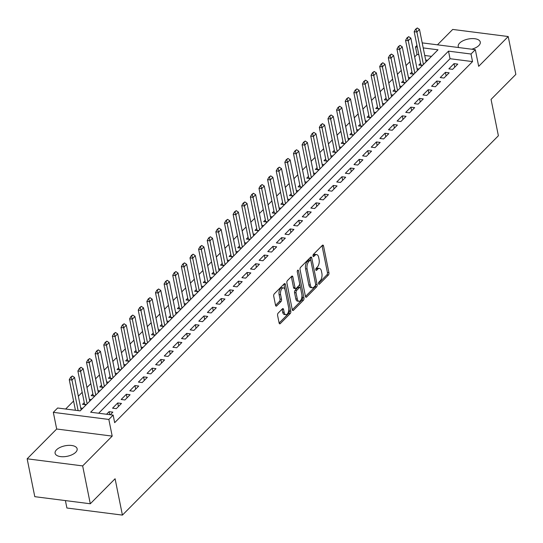 <?xml version="1.0" encoding="UTF-8"?>
<svg xmlns="http://www.w3.org/2000/svg" width="543" height="543" viewBox="0 0 543 543"><rect width="100%" height="100%" fill="white"/><g stroke="black" fill="none" stroke-linecap="round" stroke-linejoin="round"><path stroke-width="0.81" d="M318.585 283.684A1.208 0.618 97.3 0 0 319.026 284.288A1.208 0.618 97.3 0 0 319.393 284.132L328.386 275.057A1.724 0.876 97.3 0 0 328.929 272.715L323.533 245.959A1.724 0.876 97.3 0 0 322.909 245.097A1.724 0.876 97.3 0 0 322.386 245.321L313.392 254.395A1.208 0.618 97.3 0 0 313.012 256.038A1.208 0.618 97.3 0 0 313.454 256.635A1.208 0.618 97.3 0 0 313.813 256.479L314.981 255.305A5.518 2.81 97.3 0 1 316.637 254.586A5.518 2.81 97.3 0 1 318.646 257.328L319.094 259.561A5.518 2.81 97.3 0 1 317.35 267.047L316.182 268.222A1.208 0.618 97.3 0 0 315.802 269.864A1.208 0.618 97.3 0 0 316.236 270.462A1.208 0.618 97.3 0 0 316.603 270.305L317.764 269.131A5.518 2.81 97.3 0 1 319.427 268.412A5.518 2.81 97.3 0 1 321.436 271.154L321.884 273.387A5.518 2.81 97.3 0 1 320.132 280.874L318.972 282.048A1.208 0.618 97.3 0 0 318.585 283.684M75.715 452.278A11.247 5.355 -11.4 0 0 77.14 448.823A11.247 5.355 -11.4 0 0 68.459 445.369A11.247 5.355 -11.4 0 0 56.513 449.821A11.247 5.355 -11.4 0 0 55.094 453.269A11.247 5.355 -11.4 0 0 63.775 456.724A11.247 5.355 -11.4 0 0 75.715 452.278M471.731 49.209A11.247 5.355 -11.4 0 0 478.851 45.524A11.247 5.355 -11.4 0 0 480.277 42.069A11.247 5.355 -11.4 0 0 471.589 38.614A11.247 5.355 -11.4 0 0 459.649 43.067A11.247 5.355 -11.4 0 0 458.224 46.515A11.247 5.355 -11.4 0 0 458.679 47.546M278.152 313.128A1.724 0.876 97.3 0 0 277.602 315.469L279.116 322.976A1.724 0.876 97.3 0 0 279.747 323.832A1.724 0.876 97.3 0 0 280.263 323.608L290.254 313.528A1.724 0.876 97.3 0 0 290.797 311.187L285.401 284.43A1.724 0.876 97.3 0 0 284.776 283.575A1.724 0.876 97.3 0 0 284.254 283.799L274.269 293.872A1.724 0.876 97.3 0 0 273.72 296.213L275.552 305.281A1.724 0.876 97.3 0 0 276.177 306.143A1.724 0.876 97.3 0 0 276.699 305.919L280.969 301.603A1.724 0.876 97.3 0 0 281.518 299.261L280.609 294.768A4.615 2.348 97.3 0 1 281.098 290.057A4.615 2.348 97.3 0 1 283.46 287.905A4.615 2.348 97.3 0 1 285.136 290.2L288.693 307.813A4.615 2.348 97.3 0 1 288.204 312.524A4.615 2.348 97.3 0 1 285.842 314.675A4.615 2.348 97.3 0 1 284.165 312.381L283.568 309.449A1.724 0.876 97.3 0 0 282.944 308.587A1.724 0.876 97.3 0 0 282.428 308.811L278.152 313.128M90.294 503.768L34.786 496.675L27.15 458.808L82.658 465.908L90.294 503.768L115.089 478.756L122.413 515.103L498.386 135.757L491.055 99.41L515.85 74.398L508.214 36.53L478.682 66.334L475.322 49.671L471.012 54.022L472.539 61.597L114.675 422.671L113.148 415.096L108.838 419.447L53.323 412.347L57.639 408.003L80.14 410.875L438.004 49.8L423.214 47.913M82.658 465.908L112.191 436.11L108.838 419.447M305.444 296.417A1.724 0.876 97.3 0 0 306.069 297.272A1.724 0.876 97.3 0 0 306.585 297.048L316.576 286.969A1.724 0.876 97.3 0 0 317.119 284.627L311.73 257.871A1.724 0.876 97.3 0 0 311.098 257.015A1.724 0.876 97.3 0 0 310.582 257.239L300.591 267.312A1.724 0.876 97.3 0 0 300.048 269.654L305.444 296.417M303.415 300.252L293.424 310.325A1.724 0.876 97.3 0 1 292.908 310.548A1.724 0.876 97.3 0 1 292.277 309.693L286.887 282.937A1.724 0.876 97.3 0 1 287.43 280.595L291.706 276.278A1.724 0.876 97.3 0 1 292.222 276.054A1.724 0.876 97.3 0 1 292.853 276.916L295.039 287.77A1.724 0.876 97.3 0 0 295.67 288.625A1.724 0.876 97.3 0 0 296.186 288.401L299.023 285.537A1.724 0.876 97.3 0 0 299.566 283.195L297.292 271.9A1.208 0.618 97.3 0 1 297.415 270.665A1.208 0.618 97.3 0 1 298.032 270.102A1.208 0.618 97.3 0 1 298.474 270.706L303.958 297.91A1.724 0.876 97.3 0 1 303.415 300.252L301.915 300.055L292.297 309.761M508.214 36.53L452.706 29.437L437.448 44.831M84.26 402.614L82.543 404.345L86.154 404.806M92.887 393.913L91.17 395.65L94.781 396.112M101.507 385.211L99.79 386.949L103.401 387.41M110.134 376.509L108.417 378.247L112.028 378.709M118.754 367.815L117.037 369.545L120.648 370.007M127.381 359.113L125.664 360.844L129.268 361.305M136.001 350.411L134.284 352.142L137.895 352.604M144.628 341.71L142.904 343.441L146.515 343.902M153.248 333.008L151.531 334.746L155.142 335.207M161.875 324.307L160.151 326.044L163.762 326.506M170.495 315.605L168.778 317.343L172.389 317.804M179.115 306.91L177.398 308.641L181.009 309.103M187.742 298.209L186.025 299.94L189.636 300.401M196.362 289.507L194.645 291.238L198.256 291.7M204.989 280.806L203.272 282.536L206.883 282.998M213.609 272.104L211.892 273.842L215.503 274.303M222.236 263.403L220.519 265.14L224.123 265.602M230.856 254.701L229.139 256.439L232.75 256.9M239.483 246.006L237.759 247.737L241.37 248.199M248.103 237.305L246.386 239.035L249.997 239.497M256.73 228.603L255.006 230.334L258.617 230.795M265.351 219.901L263.633 221.632L267.244 222.094M273.971 211.2L272.253 212.937L275.864 213.399M282.598 202.498L280.88 204.236L284.491 204.697M291.218 193.797L289.5 195.534L293.111 195.996M299.845 185.095L298.127 186.833L301.738 187.294M308.465 176.4L306.747 178.131L310.358 178.593M317.092 167.699L315.374 169.43L318.985 169.891M325.712 158.997L323.995 160.728L327.605 161.19M334.339 150.296L332.615 152.033L336.226 152.495M342.959 141.594L341.242 143.332L344.853 143.793M351.586 132.892L349.862 134.63L353.473 135.092M360.206 124.191L358.489 125.928L362.1 126.39M368.833 115.496L367.109 117.227L370.72 117.688M377.453 106.795L375.736 108.525L379.347 108.987M386.073 98.093L384.356 99.824L387.967 100.285M394.7 89.391L392.983 91.129L396.594 91.591M403.32 80.69L401.603 82.427L405.214 82.889M411.947 71.988L410.23 73.726L413.841 74.187M452.604 69.341L457.783 64.122L454.029 63.64L448.857 68.859L452.604 69.341M443.984 78.043L449.156 72.823L445.403 72.341L440.23 77.561L443.984 78.043M435.357 86.744L440.536 81.518L436.782 81.043L431.61 86.262L435.357 86.744M426.737 95.439L431.909 90.219L428.162 89.744L422.983 94.964L426.737 95.439M418.11 104.141L423.289 98.921L419.535 98.439L414.363 103.665L418.11 104.141M409.49 112.842L414.662 107.623L410.915 107.141L405.736 112.36L409.49 112.842M400.87 121.544L406.042 116.324L402.288 115.842L397.116 121.062L400.87 121.544M392.243 130.245L397.415 125.026L393.668 124.544L388.489 129.763L392.243 130.245M383.623 138.947L388.795 133.727L385.041 133.245L379.869 138.465L383.623 138.947M374.996 147.648L380.168 142.422L376.421 141.947L371.249 147.167L374.996 147.648M366.376 156.343L371.548 151.124L367.794 150.649L362.622 155.868L366.376 156.343M357.749 165.045L362.921 159.825L359.174 159.343L354.002 164.57L357.749 165.045M349.129 173.746L354.301 168.527L350.547 168.045L345.375 173.265L349.129 173.746M340.502 182.448L345.681 177.228L341.927 176.746L336.755 181.966L340.502 182.448M331.882 191.15L337.054 185.93L333.307 185.448L328.128 190.668L331.882 191.15M323.255 199.851L328.434 194.632L324.68 194.15L319.508 199.369L323.255 199.851M314.635 208.553L319.807 203.326L316.06 202.851L310.881 208.071L314.635 208.553M306.008 217.248L311.187 212.028L307.433 211.553L302.261 216.772L306.008 217.248M297.388 225.949L302.56 220.729L298.813 220.248L293.634 225.474L297.388 225.949M288.767 234.651L293.939 229.431L290.186 228.949L285.014 234.169L288.767 234.651M280.14 243.352L285.313 238.133L281.566 237.651L276.394 242.87L280.14 243.352M271.52 252.054L276.692 246.834L272.939 246.352L267.767 251.572L271.52 252.054M262.893 260.755L268.066 255.536L264.319 255.054L259.147 260.273L262.893 260.755M254.273 269.457L259.445 264.231L255.692 263.755L250.52 268.975L254.273 269.457M245.646 278.152L250.825 272.932L247.072 272.457L241.9 277.677L245.646 278.152M237.026 286.853L242.198 281.634L238.452 281.152L233.273 286.378L237.026 286.853M228.399 295.555L233.578 290.335L229.825 289.853L224.653 295.073L228.399 295.555M219.779 304.256L224.951 299.037L221.205 298.555L216.026 303.775L219.779 304.256M211.152 312.958L216.331 307.738L212.578 307.257L207.406 312.476L211.152 312.958M202.532 321.66L207.704 316.44L203.958 315.958L198.779 321.178L202.532 321.66M193.912 330.361L199.084 325.135L195.331 324.66L190.159 329.879L193.912 330.361M185.285 339.056L190.457 333.836L186.711 333.361L181.538 338.581L185.285 339.056M176.665 347.758L181.837 342.538L178.084 342.056L172.912 347.282L176.665 347.758M168.038 356.459L173.21 351.24L169.464 350.758L164.291 355.977L168.038 356.459M159.418 365.161L164.59 359.941L160.837 359.459L155.665 364.679L159.418 365.161M150.791 373.862L155.97 368.643L152.216 368.161L147.044 373.38L150.791 373.862M142.171 382.564L147.343 377.344L143.59 376.862L138.417 382.082L142.171 382.564M133.544 391.265L138.723 386.039L134.969 385.564L129.797 390.784L133.544 391.265M124.924 399.96L130.096 394.741L126.349 394.266L121.17 399.485L124.924 399.96M116.297 408.662L121.476 403.442L117.722 402.96L112.55 408.187L116.297 408.662M472.539 61.597L450.032 58.719L98.656 413.243M110.283 414.73L112.849 412.144L109.102 411.662L106.537 414.255M418.843 54.728L417.031 54.497L414.648 56.9M409.877 61.719L406.021 65.601M401.25 70.414L397.401 74.303M392.63 79.115L388.774 83.004M384.003 87.817L380.154 91.699M375.383 96.518L371.527 100.401M366.756 105.22L362.907 109.102M358.136 113.921L354.287 117.804M349.509 122.623L345.66 126.505M340.889 131.318L337.04 135.207M332.262 140.019L328.413 143.909M323.642 148.721L319.793 152.603M315.021 157.422L311.166 161.305M306.395 166.124L302.546 170.007M297.774 174.826L293.919 178.708M289.147 183.527L285.299 187.41M280.527 192.222L276.672 196.111M271.9 200.924L268.052 204.813M263.28 209.625L259.432 213.508M254.653 218.327L250.805 222.209M246.033 227.028L242.185 230.911M237.406 235.73L233.558 239.612M228.786 244.431L224.938 248.314M220.166 253.126L216.311 257.015M211.539 261.828L207.691 265.717M202.919 270.529L199.064 274.419M194.292 279.231L190.444 283.113M185.672 287.933L181.817 291.815M177.045 296.634L173.197 300.517M168.425 305.336L164.577 309.218M159.798 314.03L155.95 317.92M151.178 322.732L147.329 326.621M142.551 331.434L138.703 335.323M133.931 340.135L130.082 344.018M125.304 348.837L121.456 352.719M116.684 357.538L112.835 361.421M108.064 366.24L104.208 370.122M99.437 374.935L95.588 378.824M90.817 383.636L86.961 387.526M82.19 392.338L78.341 396.227M73.57 401.039L65.655 409.028M431.515 56.35L424.741 55.481M420.567 63.287L418.85 65.024L422.461 65.486M425.651 60.008L427.633 60.266M417.031 68.71L419.013 68.968M408.404 77.411L410.386 77.669M399.784 86.113L401.766 86.364M391.157 94.815L393.139 95.066M382.537 103.516L384.519 103.767M373.91 112.218L375.899 112.469M365.29 120.919L367.272 121.17M356.663 129.614L358.651 129.872M348.043 138.316L350.025 138.574M339.423 147.017L341.404 147.268M330.796 155.719L332.778 155.97M322.175 164.42L324.157 164.672M313.549 173.122L315.531 173.373M304.928 181.824L306.91 182.075M296.302 190.518L298.283 190.776M287.681 199.22L289.663 199.478M279.054 207.921L281.036 208.173M270.434 216.623L272.416 216.874M261.807 225.325L263.796 225.576M253.187 234.026L255.169 234.277M244.567 242.728L246.549 242.979M235.94 251.423L237.922 251.68M227.32 260.124L229.302 260.382M218.693 268.826L220.675 269.077M210.073 277.527L212.055 277.778M201.446 286.229L203.428 286.48M192.826 294.93L194.808 295.182M184.199 303.632L186.181 303.883M175.579 312.327L177.561 312.585M166.952 321.028L168.941 321.286M158.332 329.73L160.314 329.981M149.712 338.432L151.694 338.683M141.085 347.133L143.067 347.384M132.465 355.835L134.447 356.086M123.838 364.536L125.82 364.787M115.218 373.231L117.2 373.489M106.591 381.933L108.573 382.191M97.971 390.634L99.953 390.885M89.344 399.336L91.326 399.587M80.724 408.037L82.706 408.288M65.411 500.592L66.904 508.01L122.413 515.103M112.191 436.11L56.682 429.011L27.15 458.808M56.682 429.011L53.323 412.347M417.031 54.497L415.504 46.922L416.97 45.442M471.012 54.022L448.504 51.144L90.64 412.218L113.148 415.096M422.196 42.877L475.322 49.671M417.316 47.16L415.504 46.922M450.032 58.719L448.504 51.144M454.029 63.64L454.742 67.183M445.403 72.341L446.122 75.884M436.782 81.043L437.495 84.586M428.162 89.744L428.875 93.287M419.535 98.439L420.248 101.982M410.915 107.141L411.628 110.684M402.288 115.842L403.001 119.385M393.668 124.544L394.381 128.087M385.041 133.245L385.761 136.788M376.421 141.947L377.134 145.49M367.794 150.649L368.514 154.192M359.174 159.343L359.887 162.886M350.547 168.045L351.267 171.588M341.927 176.746L342.64 180.29M333.307 185.448L334.02 188.991M324.68 194.15L325.393 197.693M316.06 202.851L316.773 206.394M307.433 211.553L308.146 215.096M298.813 220.248L299.526 223.791M290.186 228.949L290.905 232.492M281.566 237.651L282.279 241.194M272.939 246.352L273.658 249.895M264.319 255.054L265.032 258.597M255.692 263.755L256.411 267.299M247.072 272.457L247.784 276M238.452 281.152L239.164 284.695M229.825 289.853L230.537 293.396M221.205 298.555L221.917 302.098M212.578 307.257L213.29 310.8M203.958 315.958L204.67 319.501M195.331 324.66L196.043 328.203M186.711 333.361L187.423 336.904M178.084 342.056L178.803 345.599M169.464 350.758L170.176 354.301M160.837 359.459L161.556 363.002M152.216 368.161L152.929 371.704M143.59 376.862L144.309 380.405M134.969 385.564L135.682 389.107M126.349 394.266L127.062 397.809M117.722 402.96L118.435 406.503M109.102 411.662L109.706 414.655M319.427 268.412L317.926 268.222A5.518 2.81 97.3 0 0 316.264 268.941L317.764 269.131M315.761 269.443L316.264 268.941M316.637 254.586L315.137 254.395A5.518 2.81 97.3 0 0 313.481 255.115L314.981 255.305M312.978 255.617L313.481 255.115M318.551 283.27L326.886 274.867A1.724 0.876 97.3 0 0 327.429 272.525L322.033 245.762A1.724 0.876 97.3 0 0 322.019 245.694M310.779 260.409L310.229 257.681A1.724 0.876 97.3 0 0 310.209 257.606M305.458 296.485L315.076 286.779A1.724 0.876 97.3 0 0 315.646 284.559M315.225 285.828A1.208 0.618 97.3 0 0 315.605 284.186L310.874 260.701A1.208 0.618 97.3 0 0 310.433 260.104A1.208 0.618 97.3 0 0 310.067 260.26L308.845 261.495A5.518 2.81 97.3 0 0 307.094 268.989L310.331 285.041A5.518 2.81 97.3 0 0 312.34 287.783A5.518 2.81 97.3 0 0 313.997 287.064L315.225 285.828M310.433 260.104L308.933 259.907A1.208 0.618 97.3 0 0 308.567 260.063L310.067 260.26M312.34 287.783L310.84 287.593A5.518 2.81 97.3 0 1 308.831 284.851L305.594 268.792A5.518 2.81 97.3 0 1 307.338 261.305L308.567 260.063M295.67 288.625L294.17 288.435A1.724 0.876 97.3 0 1 293.539 287.573L291.353 276.72A1.724 0.876 97.3 0 0 291.333 276.652M299.614 283.616L300.476 287.892M301.935 295.127L302.458 297.72L303.958 297.91M297.313 299.03A4.615 2.348 97.3 0 0 298.989 301.317A4.615 2.348 97.3 0 0 301.351 299.166A4.615 2.348 97.3 0 0 301.84 294.455L300.584 288.252A1.724 0.876 97.3 0 0 299.96 287.396A1.724 0.876 97.3 0 0 299.444 287.62L296.607 290.478A1.724 0.876 97.3 0 0 296.057 292.82L297.313 299.03L295.813 298.833A4.615 2.348 97.3 0 0 297.489 301.127L298.989 301.317M299.96 287.396L298.46 287.206A1.724 0.876 97.3 0 0 297.937 287.43L299.444 287.62M295.813 298.833L294.557 292.629A1.724 0.876 97.3 0 1 295.107 290.288L297.937 287.43M301.915 300.055A1.724 0.876 97.3 0 0 302.458 297.72M285.842 314.675L284.342 314.485A4.615 2.348 97.3 0 1 282.665 312.191L282.068 309.252A1.724 0.876 97.3 0 0 282.055 309.184M283.46 287.905L281.96 287.715A4.615 2.348 97.3 0 0 279.597 289.867A4.615 2.348 97.3 0 0 279.109 294.571L280.609 294.768M275.566 305.349L279.469 301.413A1.724 0.876 97.3 0 0 280.018 299.071L279.109 294.571M284.98 289.589L283.901 284.24A1.724 0.876 97.3 0 0 283.887 284.172M279.129 323.044L288.754 313.338A1.724 0.876 97.3 0 0 289.297 310.996L288.788 308.485M426.031 61.882L419.481 29.41L416.895 32.023L414.194 31.677L420.913 64.997A1.758 0.896 -82.7 0 1 420.954 65.296M416.019 29.261L417.316 27.951L415.571 29.2L416.019 29.261L416.895 32.023L423.445 64.495M419.481 29.41L417.316 27.951M415.571 29.2L414.194 31.677M417.404 70.583L410.861 38.112L408.275 40.725L405.573 40.379L412.293 73.699A1.758 0.896 -82.7 0 1 412.334 73.991M407.399 37.956L408.689 36.652L406.945 37.901L407.399 37.956L408.275 40.725L414.818 73.196M410.861 38.112L408.689 36.652M406.945 37.901L405.573 40.379M408.784 79.285L402.234 46.813L399.648 49.427L396.947 49.08L403.666 82.4A1.758 0.896 -82.7 0 1 403.707 82.692M398.772 46.657L400.069 45.354L398.324 46.603L398.772 46.657L399.648 49.427L406.198 81.898M402.234 46.813L400.069 45.354M398.324 46.603L396.947 49.08M400.157 87.986L393.614 55.515L391.028 58.128L388.326 57.782L395.046 91.102A1.758 0.896 -82.7 0 1 395.087 91.394M390.152 55.359L391.442 54.056L389.698 55.305L390.152 55.359L391.028 58.128L397.571 90.6M393.614 55.515L391.442 54.056M389.698 55.305L388.326 57.782M391.537 96.688L384.987 64.217L382.401 66.823L379.7 66.484L386.419 99.803A1.758 0.896 -82.7 0 1 386.46 100.095M381.525 64.06L382.822 62.757L381.077 64.006L381.525 64.06L382.401 66.823L388.951 99.294M384.987 64.217L382.822 62.757M381.077 64.006L379.7 66.484M382.91 105.39L376.367 72.918L373.781 75.525L371.079 75.178L377.799 108.498A1.758 0.896 -82.7 0 1 377.84 108.797M372.905 72.762L374.195 71.459L372.45 72.701L372.905 72.762L373.781 75.525L380.324 107.996M376.367 72.918L374.195 71.459M372.45 72.701L371.079 75.178M374.29 114.091L367.74 81.62L365.154 84.226L362.452 83.88L369.172 117.2A1.758 0.896 -82.7 0 1 369.213 117.498M364.278 81.464L365.575 80.154L363.83 81.402L364.278 81.464L365.154 84.226L371.704 116.697M367.74 81.62L365.575 80.154M363.83 81.402L362.452 83.88M365.67 122.786L359.12 90.314L356.534 92.928L353.832 92.582L360.552 125.901A1.758 0.896 -82.7 0 1 360.593 126.2M355.658 90.165L356.948 88.855L355.21 90.104L355.658 90.165L356.534 92.928L363.077 125.399M359.12 90.314L356.948 88.855M355.21 90.104L353.832 92.582M357.043 131.487L350.493 99.016L347.907 101.629L345.212 101.283L351.925 134.603A1.758 0.896 -82.7 0 1 351.966 134.895M347.031 98.86L348.328 97.557L346.583 98.806L347.031 98.86L347.907 101.629L354.457 134.101M350.493 99.016L348.328 97.557M346.583 98.806L345.212 101.283M348.423 140.189L341.873 107.718L339.287 110.331L336.585 109.985L343.305 143.304A1.758 0.896 -82.7 0 1 343.346 143.596M338.411 107.562L339.701 106.258L337.963 107.507L338.411 107.562L339.287 110.331L345.837 142.802M341.873 107.718L339.701 106.258M337.963 107.507L336.585 109.985M339.796 148.891L333.253 116.419L330.66 119.032L327.965 118.686L334.678 152.006A1.758 0.896 -82.7 0 1 334.726 152.298M329.784 116.263L331.081 114.96L329.336 116.209L329.784 116.263L330.66 119.032L337.21 151.504M333.253 116.419L331.081 114.96M329.336 116.209L327.965 118.686M331.176 157.592L324.626 125.121L322.04 127.727L319.338 127.388L326.058 160.708A1.758 0.896 -82.7 0 1 326.099 160.999M321.164 124.965L322.461 123.661L320.716 124.91L321.164 124.965L322.04 127.727L328.59 160.199M324.626 125.121L322.461 123.661M320.716 124.91L319.338 127.388M322.549 166.294L316.006 133.822L313.42 136.429L310.718 136.083L317.431 169.402A1.758 0.896 -82.7 0 1 317.479 169.701M312.544 133.666L313.834 132.363L312.089 133.605L312.544 133.666L313.42 136.429L319.963 168.9M316.006 133.822L313.834 132.363M312.089 133.605L310.718 136.083M313.929 174.995L307.379 142.524L304.793 145.13L302.091 144.784L308.811 178.104A1.758 0.896 -82.7 0 1 308.852 178.403M303.917 142.368L305.214 141.058L303.469 142.307L303.917 142.368L304.793 145.13L311.343 177.602M307.379 142.524L305.214 141.058M303.469 142.307L302.091 144.784M305.302 183.69L298.759 151.219L296.173 153.832L293.471 153.486L300.191 186.806A1.758 0.896 -82.7 0 1 300.231 187.104M295.297 151.069L296.587 149.759L294.842 151.008L295.297 151.069L296.173 153.832L302.716 186.303M298.759 151.219L296.587 149.759M294.842 151.008L293.471 153.486M296.682 192.392L290.132 159.92L287.546 162.533L284.844 162.187L291.564 195.507A1.758 0.896 -82.7 0 1 291.605 195.799M286.67 159.764L287.966 158.461L286.222 159.71L286.67 159.764L287.546 162.533L294.096 195.005M290.132 159.92L287.966 158.461M286.222 159.71L284.844 162.187M288.055 201.093L281.512 168.622L278.926 171.235L276.224 170.889L282.944 204.209A1.758 0.896 -82.7 0 1 282.984 204.501M278.05 168.466L279.34 167.163L277.595 168.411L278.05 168.466L278.926 171.235L285.469 203.706M281.512 168.622L279.34 167.163M277.595 168.411L276.224 170.889M279.435 209.795L272.885 177.323L270.299 179.937L267.597 179.59L274.317 212.91A1.758 0.896 -82.7 0 1 274.358 213.202M269.423 177.167L270.719 175.864L268.975 177.113L269.423 177.167L270.299 179.937L276.849 212.408M272.885 177.323L270.719 175.864M268.975 177.113L267.597 179.59M270.814 218.496L264.265 186.025L261.678 188.631L258.977 188.292L265.697 221.612A1.758 0.896 -82.7 0 1 265.737 221.904M260.803 185.869L262.093 184.566L260.348 185.815L260.803 185.869L261.678 188.631L268.222 221.103M264.265 186.025L262.093 184.566M260.348 185.815L258.977 188.292M262.188 227.198L255.638 194.727L253.052 197.333L250.35 196.987L257.07 230.307A1.758 0.896 -82.7 0 1 257.111 230.605M252.176 194.57L253.472 193.267L251.728 194.509L252.176 194.57L253.052 197.333L259.602 229.804M255.638 194.727L253.472 193.267M251.728 194.509L250.35 196.987M253.567 235.9L247.017 203.428L244.431 206.035L241.73 205.688L248.45 239.008A1.758 0.896 -82.7 0 1 248.49 239.307M243.556 203.272L244.845 201.962L243.108 203.211L243.556 203.272L244.431 206.035L250.981 238.506M247.017 203.428L244.845 201.962M243.108 203.211L241.73 205.688M244.941 244.594L238.397 212.123L235.805 214.736L233.11 214.39L239.823 247.71A1.758 0.896 -82.7 0 1 239.87 248.008M234.929 211.974L236.225 210.664L234.481 211.913L234.929 211.974L235.805 214.736L242.354 247.208M238.397 212.123L236.225 210.664M234.481 211.913L233.11 214.39M236.32 253.296L229.77 220.825L227.184 223.438L224.483 223.092L231.203 256.411A1.758 0.896 -82.7 0 1 231.243 256.703M226.309 220.668L227.605 219.365L225.861 220.614L226.309 220.668L227.184 223.438L233.734 255.909M229.77 220.825L227.605 219.365M225.861 220.614L224.483 223.092M227.693 261.998L221.15 229.526L218.557 232.139L215.863 231.793L222.576 265.113A1.758 0.896 -82.7 0 1 222.623 265.405M217.689 229.37L218.978 228.067L217.234 229.316L217.689 229.37L218.557 232.139L225.107 264.611M221.15 229.526L218.978 228.067M217.234 229.316L215.863 231.793M219.073 270.699L212.523 238.228L209.937 240.841L207.236 240.495L213.956 273.815A1.758 0.896 -82.7 0 1 213.996 274.106M209.062 238.072L210.358 236.768L208.614 238.017L209.062 238.072L209.937 240.841L216.487 273.312M212.523 238.228L210.358 236.768M208.614 238.017L207.236 240.495M210.446 279.401L203.903 246.929L201.317 249.536L198.616 249.196L205.335 282.516A1.758 0.896 -82.7 0 1 205.376 282.808M200.442 246.773L201.731 245.47L199.987 246.719L200.442 246.773L201.317 249.536L207.86 282.007M203.903 246.929L201.731 245.47M199.987 246.719L198.616 249.196M201.826 288.102L195.276 255.631L192.69 258.237L189.989 257.891L196.709 291.211A1.758 0.896 -82.7 0 1 196.749 291.51M191.815 255.475L193.111 254.172L191.367 255.414L191.815 255.475L192.69 258.237L199.24 290.709M195.276 255.631L193.111 254.172M191.367 255.414L189.989 257.891M193.199 296.804L186.656 264.332L184.07 266.939L181.369 266.593L188.088 299.912A1.758 0.896 -82.7 0 1 188.129 300.211M183.195 264.176L184.484 262.866L182.74 264.115L183.195 264.176L184.07 266.939L190.613 299.41M186.656 264.332L184.484 262.866M182.74 264.115L181.369 266.593M184.579 305.499L178.029 273.027L175.443 275.64L172.742 275.294L179.461 308.614A1.758 0.896 -82.7 0 1 179.502 308.913M174.568 272.878L175.864 271.568L174.12 272.817L174.568 272.878L175.443 275.64L181.993 308.112M178.029 273.027L175.864 271.568M174.12 272.817L172.742 275.294M175.959 314.2L169.409 281.729L166.823 284.342L164.122 283.996L170.841 317.316A1.758 0.896 -82.7 0 1 170.882 317.607M165.948 281.573L167.237 280.269L165.493 281.518L165.948 281.573L166.823 284.342L173.366 316.813M169.409 281.729L167.237 280.269M165.493 281.518L164.122 283.996M167.332 322.902L160.782 290.43L158.196 293.044L155.495 292.697L162.214 326.017A1.758 0.896 -82.7 0 1 162.255 326.309M157.321 290.274L158.617 288.971L156.873 290.22L157.321 290.274L158.196 293.044L164.746 325.515M160.782 290.43L158.617 288.971M156.873 290.22L155.495 292.697M158.712 331.603L152.162 299.132L149.576 301.745L146.875 301.399L153.594 334.719A1.758 0.896 -82.7 0 1 153.635 335.011M148.701 298.976L149.99 297.673L148.253 298.921L148.701 298.976L149.576 301.745L156.119 334.216M152.162 299.132L149.99 297.673M148.253 298.921L146.875 301.399M150.085 340.305L143.542 307.833L140.949 310.44L138.255 310.101L144.967 343.42A1.758 0.896 -82.7 0 1 145.008 343.712M140.074 307.677L141.37 306.374L139.626 307.623L140.074 307.677L140.949 310.44L147.499 342.911M143.542 307.833L141.37 306.374M139.626 307.623L138.255 310.101M141.465 349.006L134.915 316.535L132.329 319.141L129.628 318.795L136.347 352.115A1.758 0.896 -82.7 0 1 136.388 352.414M131.454 316.379L132.75 315.076L131.006 316.318L131.454 316.379L132.329 319.141L138.879 351.613M134.915 316.535L132.75 315.076M131.006 316.318L129.628 318.795M132.838 357.708L126.295 325.237L123.702 327.843L121.008 327.497L127.72 360.817A1.758 0.896 -82.7 0 1 127.768 361.115M122.827 325.081L124.123 323.771L122.379 325.019L122.827 325.081L123.702 327.843L130.252 360.314M126.295 325.237L124.123 323.771M122.379 325.019L121.008 327.497M124.218 366.403L117.668 333.931L115.082 336.545L112.381 336.198L119.1 369.518A1.758 0.896 -82.7 0 1 119.141 369.817M114.206 333.782L115.503 332.472L113.758 333.721L114.206 333.782L115.082 336.545L121.632 369.016M117.668 333.931L115.503 332.472M113.758 333.721L112.381 336.198M115.591 375.104L109.048 342.633L106.462 345.246L103.761 344.9L110.48 378.22A1.758 0.896 -82.7 0 1 110.521 378.512M105.586 342.477L106.876 341.174L105.132 342.423L105.586 342.477L106.462 345.246L113.005 377.718M109.048 342.633L106.876 341.174M105.132 342.423L103.761 344.9M106.971 383.806L100.421 351.335L97.835 353.948L95.134 353.602L101.853 386.921A1.758 0.896 -82.7 0 1 101.894 387.213M96.959 351.178L98.256 349.875L96.511 351.124L96.959 351.178L97.835 353.948L104.385 386.419M100.421 351.335L98.256 349.875M96.511 351.124L95.134 353.602M98.344 392.508L91.801 360.036L89.215 362.649L86.513 362.303L93.233 395.623A1.758 0.896 -82.7 0 1 93.274 395.915M88.339 359.88L89.629 358.577L87.885 359.826L88.339 359.88L89.215 362.649L95.758 395.121M91.801 360.036L89.629 358.577M87.885 359.826L86.513 362.303M89.724 401.209L83.174 368.738L80.588 371.344L77.887 371.005L84.606 404.325A1.758 0.896 -82.7 0 1 84.647 404.616M79.712 368.582L81.009 367.278L79.264 368.527L79.712 368.582L80.588 371.344L87.138 403.816M83.174 368.738L81.009 367.278M79.264 368.527L77.887 371.005M81.097 409.911L74.554 377.439L71.968 380.046L78.131 410.623M71.092 377.283L72.382 375.98L70.638 377.222L71.092 377.283L71.968 380.046L69.266 379.7L75.429 410.277M74.554 377.439L72.382 375.98M70.638 377.222L69.266 379.7M318.714 284.043L319.393 284.132M313.141 256.391L313.813 256.479M315.924 270.217L316.603 270.305M322.033 245.762L323.533 245.959M327.429 272.525L328.929 272.715M326.886 274.867L328.386 275.057M310.229 257.681L311.73 257.871M315.639 284.437L317.119 284.627M315.076 286.779L316.576 286.969M305.621 296.926L306.585 297.048M307.338 261.305L308.845 261.495M305.594 268.792L307.094 268.989M308.831 284.851L310.331 285.041M292.46 310.202L293.424 310.325M291.353 276.72L292.853 276.916M293.539 287.573L295.039 287.77M297.462 270.577L298.474 270.706M295.107 290.288L296.607 290.478M294.557 292.629L296.057 292.82M282.068 309.252L283.568 309.449M282.665 312.191L284.165 312.381M280.018 299.071L281.518 299.261M279.469 301.413L280.969 301.603M275.735 305.79L276.699 305.919M283.901 284.24L285.401 284.43M289.297 310.996L290.797 311.187M288.754 313.338L290.254 313.528M279.299 323.485L280.263 323.608M420.913 64.997L422.719 65.228M412.293 73.699L414.092 73.929M403.666 82.4L405.472 82.631M395.046 91.102L396.845 91.333M386.419 99.803L388.225 100.027M377.799 108.498L379.598 108.729M369.172 117.2L370.978 117.431M360.552 125.901L362.351 126.132M351.925 134.603L353.731 134.834M343.305 143.304L345.104 143.535M334.678 152.006L336.484 152.237M326.058 160.708L327.863 160.932M317.431 169.402L319.236 169.633M308.811 178.104L310.616 178.335M300.191 186.806L301.989 187.036M291.564 195.507L293.369 195.738M282.944 204.209L284.742 204.439M274.317 212.91L276.122 213.141M265.697 221.612L267.495 221.836M257.07 230.307L258.875 230.537M248.45 239.008L250.248 239.239M239.823 247.71L241.628 247.941M231.203 256.411L233.008 256.642M222.576 265.113L224.381 265.344M213.956 273.815L215.761 274.045M205.335 282.516L207.134 282.74M196.709 291.211L198.514 291.442M188.088 299.912L189.887 300.143M179.461 308.614L181.267 308.845M170.841 317.316L172.64 317.546M162.214 326.017L164.02 326.248M153.594 334.719L155.393 334.95M144.967 343.42L146.773 343.644M136.347 352.115L138.146 352.346M127.72 360.817L129.526 361.047M119.1 369.518L120.906 369.749M110.48 378.22L112.279 378.451M101.853 386.921L103.659 387.152M93.233 395.623L95.032 395.854M84.606 404.325L86.412 404.549"/></g></svg>
